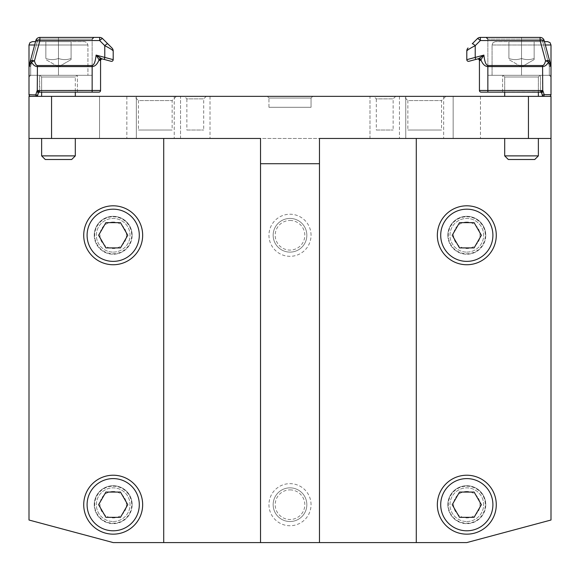 <?xml version="1.0" encoding="UTF-8"?>
<svg xmlns="http://www.w3.org/2000/svg" width="580" height="580" viewBox="0 0 580 580"><rect width="100%" height="100%" fill="white"/><g stroke="black" fill="none" stroke-linecap="round" stroke-linejoin="round"><path stroke-width="0.43" stroke-dasharray="2.9 2.17" d="M41.63 155.882L75.306 155.882L41.63 155.882L75.306 155.882L71.688 159.5L45.247 159.5L71.688 159.5L45.247 159.5L41.63 155.882L41.63 138.453L75.306 138.453L41.63 138.453M41.63 96.353L75.306 96.353L41.63 96.353L75.306 96.353L41.63 96.353L41.63 76.988L75.306 76.988L41.63 76.988L75.306 76.988L41.63 76.988L39.947 75.306L92.147 75.306L29 75.306L87.935 75.306L30.682 75.306L58.471 75.306L39.947 75.306L41.63 76.988L41.63 92.147M39.527 75.306L77.408 75.306L39.527 75.306L77.408 75.306L39.527 75.306L39.839 92.147A1.682 1.682 90 0 0 38.215 93.394A1.682 1.682 0 0 1 39.498 92.177L39.527 75.306M58.471 41.63L84.571 41.63L45.842 41.63L71.094 41.63L58.471 41.63L58.471 58.471C54.259 59.986 50.047 59.986 45.842 58.471L45.842 41.63L58.471 41.63L32.371 41.63L84.571 41.63L45.842 41.63L45.842 58.471C50.047 59.986 54.259 59.986 58.471 58.471L58.471 41.63L71.094 41.63L58.471 41.63L58.471 58.471C62.676 59.986 66.889 59.986 71.094 58.471C66.889 59.986 62.676 59.986 58.471 58.471C54.259 59.986 50.047 59.986 45.842 58.471L45.842 41.63L45.842 58.471C50.047 59.986 54.259 59.986 58.471 58.471L58.471 41.63M34.641 44.993L87.935 44.993L29 44.993L29 76.988L30.682 75.306L29 75.306L92.147 75.306L30.682 75.306L29 76.988L29 66.599A4.212 4.212 0 0 1 29.145 65.511A4.212 4.212 0 0 0 29 66.599L29 94.671L35.808 94.671L36.127 96.353L30.682 96.353A1.682 1.682 0 0 1 29 94.671M71.094 58.471L71.094 41.63L71.094 58.471C71.094 59.986 71.094 59.986 71.094 58.471C71.094 59.986 71.094 59.986 71.094 58.471C66.889 59.986 62.676 59.986 58.471 58.471C62.676 59.986 66.889 59.986 71.094 58.471L71.094 41.63L71.094 58.471C71.094 59.986 71.094 59.986 71.094 58.471C71.094 59.986 71.094 59.986 71.094 58.471M58.471 66.889L45.842 59.595L58.471 66.889L71.094 59.595L58.471 66.889M39.491 92.184A1.682 1.682 0 0 0 38.215 93.394L37.258 90.531M37.258 90.545L39.839 92.147L92.147 92.147L92.147 90.458L37.417 90.458L37.417 66.599C35.112 66.526 33.125 64.996 31.465 61.995L29 66.599A4.212 4.212 0 0 1 29.145 65.511L35.837 40.542A4.212 4.212 0 0 1 39.904 37.417A4.212 4.212 0 0 0 35.837 40.542A4.212 4.212 0 0 1 39.904 37.417L58.471 37.417L39.904 37.417A4.212 4.212 0 0 0 35.837 40.542A4.212 4.212 0 0 1 39.904 37.417L99.644 37.417A4.212 4.212 0 0 1 102.624 38.65A4.212 0.783 -45 0 0 99.644 40.542L39.904 40.542A4.212 1.051 15 0 0 35.837 40.542L30.377 60.907A4.212 1.051 -165 0 1 34.445 60.907A4.212 1.051 -15 0 0 31.465 61.995A4.212 1.051 15 0 1 30.377 60.907L35.54 41.63M98.883 92.147L92.147 92.147M51.562 96.353L51.562 138.453L528.438 138.453L528.438 96.353L36.127 96.353A1.682 1.682 0 0 0 37.751 95.106L35.808 94.671L37.149 90.647M102.682 59.037L101.725 58.776L102.682 59.037A1.682 1.682 0 0 0 100.565 60.661L99.767 60.407A1.682 1.515 -75 0 1 101.725 58.776L100.898 58.37A1.682 1.189 136.7 0 0 99.071 59.812L96.106 55.093L104.777 57.42L104.342 59.479L101.725 58.776M99.767 60.407L99.071 59.812C97.36 64.184 95.047 66.446 92.147 66.599L37.417 66.599L37.417 65.511L92.147 65.511C94.047 65.134 95.374 61.661 96.106 55.093M99.644 37.417L99.644 40.542L104.777 45.668L104.777 57.42L113.194 59.66L113.194 50.967C112.687 50.054 109.881 48.285 104.777 45.668A4.212 0.783 135 0 1 107.749 43.783L102.624 38.65M29 76.988L30.682 75.306L29 76.988M39.904 37.417L39.904 39.106L39.904 37.417L39.904 39.106L58.471 39.106L39.904 39.106A2.523 2.523 0 0 0 37.461 40.977L30.769 65.946A2.523 2.523 0 0 0 30.682 66.599L30.682 75.306L30.682 66.599A2.523 2.523 0 0 1 30.769 65.946L37.461 40.977A2.523 2.523 0 0 1 39.904 39.106A2.523 2.523 0 0 0 37.461 40.977L30.769 65.946A2.523 2.523 0 0 0 30.682 66.599L30.682 75.306L30.682 66.599A2.523 2.523 0 0 1 30.769 65.946L37.461 40.977A2.523 2.523 0 0 1 39.904 39.106L58.471 39.106L58.471 37.417L93.829 37.417L58.471 37.417L58.471 39.106L58.471 37.417L58.471 39.106L92.147 39.106L39.904 39.106L39.904 37.417L39.904 40.542L34.445 60.907C35.271 63.909 36.264 65.439 37.417 65.511M100.565 60.661L100.565 90.458L92.147 90.458L92.147 65.511M528.438 96.353L551 96.353L551 138.453L29 138.453L29 96.353L30.682 96.353M369.982 96.353L399.453 96.353L369.982 96.353L399.453 96.353L369.982 96.353L369.982 138.453L399.453 138.453L369.982 138.453L369.982 96.353M180.547 96.353L210.018 96.353L180.547 96.353L210.018 96.353L180.547 96.353L180.547 138.453L210.018 138.453L180.547 138.453L180.547 96.353M373.774 96.353L395.661 96.353L373.774 96.353L376.297 98.883L393.138 98.883L376.297 98.883L376.297 130.029L393.138 130.029L376.297 130.029M184.338 96.353L206.226 96.353L184.338 96.353L186.862 98.883L203.703 98.883L186.862 98.883L186.862 130.029L203.703 130.029L186.862 130.029M99.543 96.353L126.839 96.353L99.543 96.353L126.839 96.353L99.543 96.353L99.543 138.453L126.839 138.453L99.543 138.453L126.839 138.453L99.543 138.453L99.543 96.353M453.161 96.353L480.458 96.353L453.161 96.353L480.458 96.353L453.161 96.353L453.161 138.453L480.458 138.453L453.161 138.453L480.458 138.453L453.161 138.453L453.161 96.353M267.271 96.353L312.729 96.353L267.271 96.353L312.729 96.353L267.271 96.353L268.953 98.042L311.047 98.042L268.953 98.042L311.047 98.042L311.047 107.3L268.953 107.3L311.047 107.3L268.953 107.3L311.047 107.3L311.047 98.042L268.953 98.042L267.271 96.353M134.241 96.353L176.342 96.353L134.241 96.353L138.453 100.565L172.129 100.565L138.453 100.565L138.453 130.029L172.129 130.029L138.453 130.029M403.658 96.353L445.759 96.353L403.658 96.353L407.87 100.565L441.547 100.565L407.87 100.565L407.87 130.029L441.547 130.029L407.87 130.029M405.768 96.353L443.657 96.353L405.768 96.353L443.657 96.353L405.768 96.353L405.768 138.453L443.657 138.453L405.768 138.453L443.657 138.453L405.768 138.453L405.768 96.353M136.344 96.353L174.232 96.353L136.344 96.353L174.232 96.353L136.344 96.353L136.344 138.453L174.232 138.453L136.344 138.453L174.232 138.453L136.344 138.453L136.344 96.353M504.694 96.353L538.37 96.353L504.694 96.353L538.37 96.353L504.694 96.353L504.694 76.988L538.37 76.988L504.694 76.988L538.37 76.988L504.694 76.988L503.012 75.306L540.053 75.306L487.852 75.306L551 75.306L492.065 75.306L549.318 75.306L503.012 75.306L504.694 76.988L504.694 92.147M504.694 155.882L538.37 155.882L504.694 155.882L538.37 155.882L534.753 159.5L508.312 159.5L534.753 159.5L508.312 159.5L504.694 155.882L504.694 138.453L538.37 138.453L504.694 138.453M541.966 92.851L541.785 93.394A1.682 1.682 0 0 0 541.459 92.757A1.682 1.682 0 0 1 541.785 93.394A1.682 1.682 90 0 0 540.161 92.147L502.592 92.147L540.161 92.147A1.682 1.682 0 0 1 540.502 92.177L540.473 75.306L502.592 75.306L540.473 75.306L502.592 75.306L540.473 75.306L540.473 92.177A1.682 1.682 0 0 1 540.937 92.336A1.682 1.682 0 0 0 540.509 92.184M521.529 41.63L495.429 41.63L547.629 41.63L508.907 41.63L534.158 41.63L521.529 41.63L521.529 58.471C517.324 59.986 513.111 59.986 508.907 58.471L508.907 41.63L521.529 41.63L495.429 41.63L544.461 41.63L508.907 41.63L508.907 58.471C513.111 59.986 517.324 59.986 521.529 58.471L521.529 41.63L534.158 41.63L521.529 41.63L521.529 58.471C525.741 59.986 529.953 59.986 534.158 58.471C529.953 59.986 525.741 59.986 521.529 58.471C517.324 59.986 513.111 59.986 508.907 58.471L508.907 41.63L508.907 58.471C513.111 59.986 517.324 59.986 521.529 58.471L521.529 41.63M544.461 41.63L550.855 65.511L549.231 65.946L550.855 65.511A4.212 4.212 0 0 1 551 66.599L549.318 66.599L551 66.599L548.535 61.995A4.212 1.051 15 0 0 545.555 60.907L540.096 40.542L540.096 37.417L540.096 39.106L540.096 37.417L540.096 39.106L487.852 39.106L540.096 39.106L540.096 37.417A4.212 4.212 0 0 1 544.163 40.542L542.539 40.977A2.523 2.523 0 0 0 540.096 39.106L521.529 39.106L540.096 39.106A2.523 2.523 0 0 1 542.539 40.977L549.231 65.946L542.539 40.977A2.523 2.523 0 0 0 540.096 39.106A2.523 2.523 0 0 1 542.539 40.977L544.163 40.542A4.212 1.051 -15 0 0 540.096 40.542L480.356 40.542A4.212 0.783 45 0 0 477.376 38.65A4.212 4.212 0 0 1 480.356 37.417L540.096 37.417A4.212 4.212 0 0 1 544.163 40.542L550.855 65.511A4.212 4.212 0 0 1 551 66.599L549.318 66.599A2.523 2.523 0 0 0 549.231 65.946L542.539 40.977L549.231 65.946A2.523 2.523 0 0 1 549.318 66.599L549.318 75.306L549.318 66.599A2.523 2.523 0 0 0 549.231 65.946A2.523 2.523 0 0 1 549.318 66.599L549.318 75.306L551 76.988L549.318 75.306L549.318 66.599L551 66.599A4.212 4.212 0 0 0 550.855 65.511L544.163 40.542A4.212 4.212 0 0 0 540.096 37.417L486.171 37.417L540.096 37.417A4.212 4.212 0 0 1 544.163 40.542A4.212 4.212 0 0 0 540.096 37.417A4.212 4.212 0 0 1 544.163 40.542L550.855 65.511A4.212 4.212 0 0 1 551 66.599A4.212 4.212 0 0 0 550.855 65.511A4.212 4.212 0 0 1 551 66.599L551 76.988L551 66.599L551 76.988L549.318 75.306L521.529 75.306L549.318 75.306L551 76.988L551 44.993L492.065 44.993L492.065 75.306L551 75.306L492.065 75.306L492.065 44.993L545.36 44.993M534.158 58.471L534.158 41.63L534.158 58.471C534.158 59.986 534.158 59.986 534.158 58.471C534.158 59.986 534.158 59.986 534.158 58.471C529.953 59.986 525.741 59.986 521.529 58.471C525.741 59.986 529.953 59.986 534.158 58.471L534.158 41.63L534.158 58.471C534.158 59.986 534.158 59.986 534.158 58.471C534.158 59.986 534.158 59.986 534.158 58.471M521.529 66.889L508.907 59.595L521.529 66.889L534.158 59.595L521.529 66.889M487.852 39.106L487.852 75.306L487.852 39.106L521.529 39.106L521.529 75.306L487.852 75.306L521.529 75.306L521.529 37.417L486.171 37.417L487.852 39.106L521.529 39.106L521.529 37.417M542.742 90.531L544.192 94.671L542.249 95.106A1.682 1.682 0 0 0 543.873 96.353L544.192 94.671L551 94.671A1.682 1.682 0 0 1 549.318 96.353L546.07 96.353L549.318 96.353A1.682 1.682 0 0 0 551 94.671L551 66.599M542.851 90.647L542.257 91.959A1.682 0.732 -142.5 0 0 541.437 91.335L542.742 90.545M541.459 92.757A1.682 1.682 0 0 0 540.937 92.336A1.682 1.682 0 0 1 541.459 92.757L540.937 92.336M479.435 60.661A1.682 1.682 0 0 0 477.318 59.037L478.275 58.776A1.682 1.515 75 0 1 480.233 60.407L479.435 60.661L479.435 90.458A1.682 1.682 0 0 0 481.117 92.147L540.56 91.901M480.356 37.417L480.356 40.542L475.223 45.668C470.119 48.285 467.313 50.054 466.806 50.967L466.806 59.66L483.894 55.093L480.929 59.812A1.682 1.189 -136.7 0 0 479.102 58.37L478.275 58.776M483.894 55.093C484.626 61.661 485.953 65.134 487.852 65.511L542.583 65.511C543.736 65.439 544.729 63.909 545.555 60.907A4.212 1.051 165 0 1 549.622 60.907A4.212 1.051 -15 0 1 548.535 61.995C546.875 64.996 544.888 66.526 542.583 66.599L487.852 66.599C484.952 66.446 482.64 64.184 480.929 59.812L480.233 60.407M477.376 38.65L472.25 43.783A4.212 0.783 45 0 1 475.223 45.668L475.223 57.42L475.658 59.479M290 218.435A16.842 16.842 0 0 1 306.842 235.277A16.842 16.842 0 0 1 290 252.112A16.842 16.842 0 0 1 273.158 235.277A16.842 16.842 0 0 1 290 218.435A16.842 16.842 0 0 1 306.842 235.277A16.842 16.842 0 0 1 290 252.112A16.842 16.842 0 0 1 273.158 235.277A16.842 16.842 0 0 1 290 218.435A16.842 16.842 0 0 1 306.842 235.277A16.842 16.842 0 0 1 290 252.112A16.842 16.842 0 0 1 273.158 235.277A16.842 16.842 0 0 1 290 218.435A16.842 16.842 0 0 1 306.842 235.277A16.842 16.842 0 0 1 290 252.112A16.842 16.842 0 0 1 273.158 235.277A16.842 16.842 0 0 1 290 218.435M290 220.465A14.812 14.812 0 0 1 304.812 235.277A14.812 14.812 0 0 1 290 250.081A14.812 14.812 0 0 1 275.188 235.277A14.812 14.812 0 0 1 290 220.465M290 487.852A16.842 16.842 0 0 1 306.842 504.694A16.842 16.842 0 0 1 290 521.529A16.842 16.842 0 0 1 273.158 504.694A16.842 16.842 0 0 1 290 487.852A16.842 16.842 0 0 1 306.842 504.694A16.842 16.842 0 0 1 290 521.529A16.842 16.842 0 0 1 273.158 504.694A16.842 16.842 0 0 1 290 487.852A16.842 16.842 0 0 1 306.842 504.694A16.842 16.842 0 0 1 290 521.529A16.842 16.842 0 0 1 273.158 504.694A16.842 16.842 0 0 1 290 487.852A16.842 16.842 0 0 1 306.842 504.694A16.842 16.842 0 0 1 290 521.529A16.842 16.842 0 0 1 273.158 504.694A16.842 16.842 0 0 1 290 487.852M290 489.882A14.812 14.812 0 0 1 304.812 504.694A14.812 14.812 0 0 1 290 519.499A14.812 14.812 0 0 1 275.188 504.694A14.812 14.812 0 0 1 290 489.882M132.138 235.277A18.944 18.944 0 0 1 113.194 254.221A18.944 18.944 0 0 1 94.25 235.277A18.944 18.944 0 0 1 113.194 216.333A18.944 18.944 0 0 1 132.138 235.277M113.194 252.112A16.842 16.842 0 0 0 130.029 235.277A16.842 16.842 0 0 0 113.194 218.435A16.842 16.842 0 0 0 96.353 235.277A16.842 16.842 0 0 0 113.194 252.112A16.842 16.842 0 0 1 96.353 235.277A16.842 16.842 0 0 1 113.194 218.435A16.842 16.842 0 0 1 130.029 235.277A16.842 16.842 0 0 1 113.194 252.112M113.194 222.053A13.224 13.224 0 0 0 101.739 241.889A13.224 13.224 0 0 0 124.642 241.889A13.224 13.224 0 0 0 113.194 222.053M113.194 205.806A29.471 29.471 0 0 1 142.658 235.277A29.471 29.471 0 0 1 113.194 264.741A29.471 29.471 0 0 1 83.723 235.277A29.471 29.471 0 0 1 113.194 205.806M98.607 235.277L105.901 247.906L120.488 247.906L127.774 235.277L120.488 222.648L105.901 222.648L98.607 235.277M485.75 235.277A18.944 18.944 0 0 1 466.806 254.221A18.944 18.944 0 0 1 447.861 235.277A18.944 18.944 0 0 1 466.806 216.333A18.944 18.944 0 0 1 485.75 235.277M466.806 252.112A16.842 16.842 0 0 0 483.647 235.277A16.842 16.842 0 0 0 466.806 218.435A16.842 16.842 0 0 0 449.971 235.277A16.842 16.842 0 0 0 466.806 252.112A16.842 16.842 0 0 1 449.971 235.277A16.842 16.842 0 0 1 466.806 218.435A16.842 16.842 0 0 1 483.647 235.277A16.842 16.842 0 0 1 466.806 252.112M466.806 222.053A13.224 13.224 0 0 0 455.358 241.889A13.224 13.224 0 0 0 478.261 241.889A13.224 13.224 0 0 0 466.806 222.053M466.806 205.806A29.471 29.471 0 0 1 496.277 235.277A29.471 29.471 0 0 1 466.806 264.741A29.471 29.471 0 0 1 437.342 235.277A29.471 29.471 0 0 1 466.806 205.806M452.226 235.277L459.512 247.906L474.099 247.906L481.393 235.277L474.099 222.648L459.512 222.648L452.226 235.277M485.75 504.694A18.944 18.944 0 0 1 466.806 523.639A18.944 18.944 0 0 1 447.861 504.694A18.944 18.944 0 0 1 466.806 485.75A18.944 18.944 0 0 1 485.75 504.694M466.806 521.529A16.842 16.842 0 0 0 483.647 504.694A16.842 16.842 0 0 0 466.806 487.852A16.842 16.842 0 0 0 449.971 504.694A16.842 16.842 0 0 0 466.806 521.529A16.842 16.842 0 0 1 449.971 504.694A16.842 16.842 0 0 1 466.806 487.852A16.842 16.842 0 0 1 483.647 504.694A16.842 16.842 0 0 1 466.806 521.529M466.806 491.47A13.224 13.224 0 0 0 455.358 511.306A13.224 13.224 0 0 0 478.261 511.306A13.224 13.224 0 0 0 466.806 491.47M466.806 475.223A29.471 29.471 0 0 1 496.277 504.694A29.471 29.471 0 0 1 466.806 534.158A29.471 29.471 0 0 1 437.342 504.694A29.471 29.471 0 0 1 466.806 475.223M452.226 504.694L459.512 517.324L474.099 517.324L481.393 504.694L474.099 492.065L459.512 492.065L452.226 504.694M132.138 504.694A18.944 18.944 0 0 1 113.194 523.639A18.944 18.944 0 0 1 94.25 504.694A18.944 18.944 0 0 1 113.194 485.75A18.944 18.944 0 0 1 132.138 504.694M113.194 521.529A16.842 16.842 0 0 0 130.029 504.694A16.842 16.842 0 0 0 113.194 487.852A16.842 16.842 0 0 0 96.353 504.694A16.842 16.842 0 0 0 113.194 521.529A16.842 16.842 0 0 1 96.353 504.694A16.842 16.842 0 0 1 113.194 487.852A16.842 16.842 0 0 1 130.029 504.694A16.842 16.842 0 0 1 113.194 521.529M113.194 491.47A13.224 13.224 0 0 0 101.739 511.306A13.224 13.224 0 0 0 124.642 511.306A13.224 13.224 0 0 0 113.194 491.47M113.194 475.223A29.471 29.471 0 0 1 142.658 504.694A29.471 29.471 0 0 1 113.194 534.158A29.471 29.471 0 0 1 83.723 504.694A29.471 29.471 0 0 1 113.194 475.223M98.607 504.694L105.901 517.324L120.488 517.324L127.774 504.694L120.488 492.065L105.901 492.065L98.607 504.694M51.562 138.453L29 138.453L29 520.021L113.194 542.583L466.806 542.583L551 520.021L551 138.453L528.438 138.453M260.529 542.583L260.529 138.453L29 138.453M369.982 138.453L399.453 138.453L369.982 138.453M180.547 138.453L210.018 138.453L180.547 138.453M395.661 96.353L393.138 98.883L393.138 130.029M206.226 96.353L203.703 98.883L203.703 130.029M551 138.453L319.471 138.453L319.471 542.583M311.047 504.694A21.047 21.047 0 0 0 290 483.647A21.047 21.047 0 0 0 268.953 504.694A21.047 21.047 0 0 0 290 525.741A21.047 21.047 0 0 0 311.047 504.694M311.047 235.277A21.047 21.047 0 0 0 290 214.223A21.047 21.047 0 0 0 268.953 235.277A21.047 21.047 0 0 0 290 256.324A21.047 21.047 0 0 0 311.047 235.277M447.861 504.694A18.944 18.944 0 0 0 476.282 521.101A18.944 18.944 0 0 0 476.282 488.287A18.944 18.944 0 0 0 447.861 504.694M94.25 235.277A18.944 18.944 0 0 0 122.663 251.676A18.944 18.944 0 0 0 122.663 218.87A18.944 18.944 0 0 0 94.25 235.277M447.861 235.277A18.944 18.944 0 0 0 476.282 251.676A18.944 18.944 0 0 0 476.282 218.87A18.944 18.944 0 0 0 447.861 235.277M94.25 504.694A18.944 18.944 0 0 0 122.663 521.101A18.944 18.944 0 0 0 122.663 488.287A18.944 18.944 0 0 0 94.25 504.694M126.839 96.353L126.839 138.453L126.839 96.353M480.458 96.353L480.458 138.453L480.458 96.353M312.729 96.353L311.047 98.042L312.729 96.353M176.342 96.353L172.129 100.565L172.129 130.029M445.759 96.353L441.547 100.565L441.547 130.029M87.935 44.993L29 44.993L87.935 44.993L86.971 42.637L84.571 41.63L86.971 42.637L87.935 44.993L87.935 75.306L87.935 44.993M38.563 91.335A1.682 0.732 142.5 0 0 37.743 91.959L36.794 91.712M30.682 66.599L29 66.599L30.682 66.599M30.769 65.946L29.145 65.511L30.769 65.946M37.461 40.977L35.837 40.542L37.461 40.977M58.471 39.106L58.471 75.306L58.471 39.106L92.147 39.106L58.471 39.106L58.471 75.306L58.471 39.106M542.257 91.959L543.206 91.712M487.852 65.511L487.852 90.458L542.583 90.458L542.583 65.511M487.852 92.147L487.852 90.458L479.435 90.458M542.539 40.977L544.163 40.542L542.539 40.977M540.096 37.417A4.212 4.212 0 0 1 544.163 40.542M521.529 39.106L521.529 75.306L521.529 39.106M113.194 216.753A18.524 18.524 0 0 1 131.718 235.277A18.524 18.524 0 0 1 113.194 253.793A18.524 18.524 0 0 1 94.671 235.277A18.524 18.524 0 0 1 113.194 216.753M466.806 216.753A18.524 18.524 0 0 1 485.329 235.277A18.524 18.524 0 0 1 466.806 253.793A18.524 18.524 0 0 1 448.282 235.277A18.524 18.524 0 0 1 466.806 216.753M466.806 486.171A18.524 18.524 0 0 1 485.329 504.694A18.524 18.524 0 0 1 466.806 523.218A18.524 18.524 0 0 1 448.282 504.694A18.524 18.524 0 0 1 466.806 486.171M113.194 486.171A18.524 18.524 0 0 1 131.718 504.694A18.524 18.524 0 0 1 113.194 523.218A18.524 18.524 0 0 1 94.671 504.694A18.524 18.524 0 0 1 113.194 486.171M75.306 96.353L75.306 76.988L76.988 75.306L75.306 76.988L75.306 92.147M75.306 138.453L75.306 155.882M38.541 92.764L39.063 92.336M92.147 75.306L92.147 39.106L92.147 75.306M77.408 92.147L77.408 75.306L77.408 92.147M538.37 138.453L538.37 155.882M538.37 92.147L538.37 76.988L540.053 75.306L538.37 76.988L538.37 96.353M492.065 44.993L493.029 42.637L495.429 41.63L493.029 42.637L492.065 44.993M502.592 92.147L502.592 75.306L502.592 92.147M399.453 96.353L399.453 138.453L399.453 96.353M210.018 96.353L210.018 138.453L210.018 96.353M268.953 107.3L268.953 98.042L268.953 107.3M443.657 96.353L443.657 138.453L443.657 96.353M174.232 96.353L174.232 138.453L174.232 96.353"/><path stroke-width="0.87" d="M41.63 155.882L45.247 159.5L71.688 159.5L75.306 155.882L41.63 155.882L41.63 138.453M41.63 96.353L41.63 92.147M35.54 41.63L32.371 41.63L35.54 41.63L35.837 40.542L29.145 65.511A4.212 4.212 0 0 0 29 66.599L29 44.993L34.641 44.993M92.147 65.511L92.147 66.599C95.047 66.446 97.36 64.184 99.071 59.812L99.767 60.407A1.682 1.515 -75 0 1 101.725 58.776L111.077 61.284A1.682 1.682 0 0 0 113.194 59.66L96.106 55.093L99.071 59.812A1.682 1.189 136.7 0 1 100.898 58.37L96.106 55.093C95.374 61.661 94.047 65.134 92.147 65.511L37.417 65.511L37.417 66.599L92.147 66.599L92.147 90.458L37.258 90.531L37.417 66.599C35.112 66.526 33.125 64.996 31.465 61.995A4.212 1.051 -15 0 1 34.445 60.907A4.212 1.051 -165 0 0 30.377 60.907A4.212 1.051 15 0 0 31.465 61.995L29 66.599A4.212 4.212 0 0 1 29.145 65.511A4.212 4.212 0 0 0 29 66.599L29 94.671A1.682 1.682 0 0 0 30.682 96.353L528.438 96.353L528.438 138.453L551 138.453L551 96.353L549.318 96.353A1.682 1.682 0 0 0 551 94.671L551 66.599L548.535 61.995A4.212 1.051 -15 0 0 549.622 60.907A4.212 1.051 165 0 0 545.555 60.907A4.212 1.051 15 0 1 548.535 61.995C546.875 64.996 544.888 66.526 542.583 66.599L542.742 90.531L487.852 90.458L487.852 66.599L542.583 66.599L542.583 65.511L487.852 65.511C485.953 65.134 484.626 61.661 483.894 55.093L479.102 58.37L483.894 55.093L475.223 57.42L475.658 59.479L478.275 58.776L468.923 61.284L475.658 59.479M37.258 90.531L38.033 92.851M39.498 92.177A1.682 1.682 0 0 1 39.839 92.147L37.258 90.545M98.883 92.147A1.682 1.682 0 0 0 100.565 90.458A1.682 1.682 0 0 1 98.883 92.147L39.839 92.147A1.682 1.682 0 0 0 39.491 92.184L39.839 92.147A1.682 1.682 -90 0 0 38.215 93.394L37.751 95.106L29 94.671M38.193 93.481L37.751 95.106A1.682 1.682 0 0 1 36.127 96.353L35.808 94.671L37.149 90.647M99.767 60.407L100.565 60.661A1.682 1.682 0 0 1 102.682 59.037M101.725 58.776L96.106 55.093M99.644 37.417L99.644 40.542L104.777 45.668L104.777 57.42L104.342 59.479L111.077 61.284A1.682 1.682 0 0 0 113.194 59.66L113.194 50.967A4.212 4.212 0 0 0 111.962 47.988L102.624 38.65A4.212 4.212 0 0 0 99.644 37.417L39.904 37.417A4.212 4.212 0 0 0 35.837 40.542A4.212 1.051 15 0 1 39.904 40.542L99.644 40.542A4.212 0.783 -45 0 1 102.624 38.65M104.777 45.668C109.881 48.285 112.687 50.054 113.194 50.967A4.212 4.212 0 0 0 111.962 47.988L107.749 43.783A4.212 0.783 -45 0 0 104.777 45.668M92.147 92.147L92.147 90.458L100.565 90.458L100.565 60.661M30.682 96.353L29 96.353L29 520.021L113.194 542.583L319.471 542.583L319.471 163.712L260.529 163.712L260.529 542.583M549.318 96.353L528.438 96.353M504.694 155.882L508.312 159.5L534.753 159.5L538.37 155.882L504.694 155.882L504.694 138.453M504.694 96.353L504.694 92.147M544.461 41.63L547.629 41.63L544.461 41.63L544.163 40.542L550.855 65.511A4.212 4.212 0 0 1 551 66.599A4.212 4.212 0 0 0 550.855 65.511L544.163 40.542A4.212 4.212 0 0 0 540.096 37.417L480.356 37.417A4.212 4.212 0 0 0 477.376 38.65A4.212 0.783 45 0 1 480.356 40.542L540.096 40.542A4.212 1.051 -15 0 1 544.163 40.542M542.742 90.545L540.509 92.184A1.682 1.682 0 0 0 540.161 92.147A1.682 1.682 -90 0 1 541.785 93.394L542.742 90.531M477.318 59.037L478.275 58.776A1.682 1.515 75 0 1 480.233 60.407L479.435 60.661A1.682 1.682 0 0 0 477.318 59.037A1.682 1.682 0 0 1 479.435 60.661L479.435 90.458A1.682 1.682 0 0 0 481.117 92.147L540.161 92.147L541.437 91.335A1.682 0.732 -142.5 0 1 542.257 91.959L541.785 93.394L542.249 95.106A1.682 1.682 0 0 0 543.873 96.353L544.192 94.671L542.249 95.106L541.807 93.481M551 94.671L544.192 94.671L542.851 90.647M478.275 58.776L479.102 58.37A1.682 1.189 -136.7 0 1 480.929 59.812L483.894 55.093M480.233 60.407L480.929 59.812C482.64 64.184 484.952 66.446 487.852 66.599L487.852 65.511M480.356 37.417L480.356 40.542L475.223 45.668L475.223 57.42L466.806 59.66A1.682 1.682 0 0 0 468.923 61.284A1.682 1.682 0 0 1 466.806 59.66L466.806 50.967C467.313 50.054 470.119 48.285 475.223 45.668A4.212 0.783 -135 0 0 472.25 43.783L477.376 38.65M487.852 39.106L486.171 37.417L521.529 37.417M466.806 50.967A4.212 4.212 0 0 1 468.038 47.988A4.212 4.212 0 0 0 466.806 50.967M113.194 205.806A29.471 29.471 0 0 0 83.723 235.277A29.471 29.471 0 0 0 113.194 264.741A29.471 29.471 0 0 0 142.658 235.277A29.471 29.471 0 0 0 113.194 205.806M105.901 222.648L120.488 222.648L127.774 235.277L120.488 247.906L105.901 247.906L98.607 235.277L105.901 222.648M466.806 205.806A29.471 29.471 0 0 0 437.342 235.277A29.471 29.471 0 0 0 466.806 264.741A29.471 29.471 0 0 0 496.277 235.277A29.471 29.471 0 0 0 466.806 205.806M459.512 222.648L474.099 222.648L481.393 235.277L474.099 247.906L459.512 247.906L452.226 235.277L459.512 222.648M466.806 475.223A29.471 29.471 0 0 0 437.342 504.694A29.471 29.471 0 0 0 466.806 534.158A29.471 29.471 0 0 0 496.277 504.694A29.471 29.471 0 0 0 466.806 475.223M459.512 492.065L474.099 492.065L481.393 504.694L474.099 517.324L459.512 517.324L452.226 504.694L459.512 492.065M113.194 475.223A29.471 29.471 0 0 0 83.723 504.694A29.471 29.471 0 0 0 113.194 534.158A29.471 29.471 0 0 0 142.658 504.694A29.471 29.471 0 0 0 113.194 475.223M105.901 492.065L120.488 492.065L127.774 504.694L120.488 517.324L105.901 517.324L98.607 504.694L105.901 492.065M551 138.453L551 520.021L466.806 542.583L416.288 542.583L416.288 138.453M319.471 542.583L416.288 542.583M29 138.453L260.529 138.453L260.529 163.712M528.438 138.453L319.471 138.453L319.471 163.712M51.562 138.453L51.562 96.353M36.794 91.712L37.743 91.959A1.682 0.732 142.5 0 1 38.563 91.335M37.417 65.511C36.264 65.439 35.271 63.909 34.445 60.907L39.904 40.542L39.904 37.417M545.36 44.993L551 44.993L550.036 42.637L547.629 41.63L550.036 42.637L551 44.993L551 66.599A4.212 4.212 0 0 0 550.855 65.511M487.852 92.147L487.852 90.458L479.435 90.458A1.682 1.682 0 0 0 481.117 92.147M543.206 91.712L542.257 91.959M540.096 37.417L540.096 40.542L545.555 60.907C544.729 63.909 543.736 65.439 542.583 65.511M139.294 235.277A26.1 26.1 0 0 1 113.194 261.377A26.1 26.1 0 0 1 87.094 235.277A26.1 26.1 0 0 1 113.194 209.177A26.1 26.1 0 0 1 139.294 235.277M492.906 235.277A26.1 26.1 0 0 1 466.806 261.377A26.1 26.1 0 0 1 440.706 235.277A26.1 26.1 0 0 1 466.806 209.177A26.1 26.1 0 0 1 492.906 235.277M492.906 504.694A26.1 26.1 0 0 1 466.806 530.794A26.1 26.1 0 0 1 440.706 504.694A26.1 26.1 0 0 1 466.806 478.594A26.1 26.1 0 0 1 492.906 504.694M139.294 504.694A26.1 26.1 0 0 1 113.194 530.794A26.1 26.1 0 0 1 87.094 504.694A26.1 26.1 0 0 1 113.194 478.594A26.1 26.1 0 0 1 139.294 504.694M163.712 138.453L163.712 542.583M75.306 138.453L75.306 155.882M75.306 92.147L75.306 96.353M29 44.993L29.964 42.637L32.371 41.63L29.964 42.637L29 44.993M38.541 92.757L39.063 92.336M92.147 39.106L93.829 37.417L92.147 39.106M538.37 138.453L538.37 155.882M538.37 92.147L538.37 96.353M540.937 92.336L541.459 92.757"/></g></svg>

